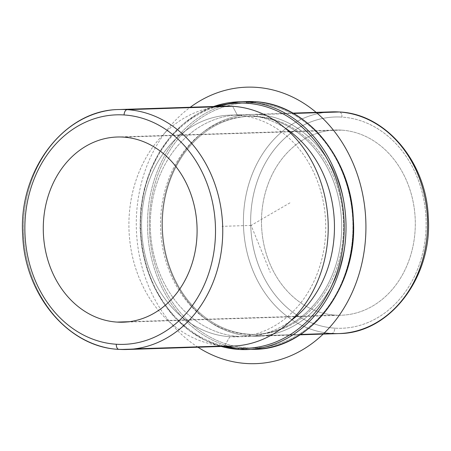 <?xml version="1.0" encoding="UTF-8"?>
<svg xmlns="http://www.w3.org/2000/svg" width="451" height="451" viewBox="0 0 451 451"><rect width="100%" height="100%" fill="white"/><g stroke="black" fill="none" stroke-linecap="round" stroke-linejoin="round"><path stroke-width="0.34" stroke-dasharray="2.25 1.69" d="M341.542 130.13L123.326 137.104L341.542 130.13A92.641 76.895 -91.8 0 0 335.437 130.035A92.641 76.895 -91.8 0 0 261.484 221.407A92.641 76.895 -91.8 0 0 335.256 315.125A92.641 76.895 -91.8 0 0 341.356 315.221A92.641 76.895 -91.8 0 0 415.309 223.843A92.641 76.895 -91.8 0 0 341.542 130.13A92.641 76.895 88.2 0 1 415.241 227.518A92.641 76.895 88.2 0 1 335.256 315.125L129.228 321.71L335.256 315.125A92.641 76.895 88.2 0 1 261.552 217.732A92.641 76.895 88.2 0 1 341.542 130.13M250.26 336.057L249.302 334.264A109.08 90.538 -91.8 0 0 343.487 231.115A109.08 90.538 -91.8 0 0 256.704 116.443L257.786 114.588A110.907 92.055 88.2 0 1 346.018 231.183A110.907 92.055 88.2 0 1 250.26 336.057A110.907 92.055 88.2 0 1 162.022 219.468A110.907 92.055 88.2 0 1 257.786 114.588L256.704 116.443A109.08 90.538 -91.8 0 0 162.518 219.592A109.08 90.538 -91.8 0 0 249.302 334.264L250.26 336.057A110.907 92.055 -91.8 0 0 257.566 336.175A110.907 92.055 -91.8 0 0 346.097 226.78A110.907 92.055 -91.8 0 0 257.786 114.588L293.46 113.449L257.786 114.588A110.907 92.055 -91.8 0 0 250.48 114.469A110.907 92.055 -91.8 0 0 161.948 223.865A110.907 92.055 -91.8 0 0 250.26 336.057L300.524 334.45L250.26 336.057M249.302 334.264L247.413 334.326A109.08 90.538 -91.8 0 0 254.595 334.439A109.08 90.538 -91.8 0 0 341.672 226.853A109.08 90.538 -91.8 0 0 254.815 116.505L256.704 116.443A109.08 90.538 88.2 0 1 343.561 226.791A109.08 90.538 88.2 0 1 256.489 334.383A109.08 90.538 88.2 0 1 249.302 334.264A109.08 90.538 88.2 0 1 162.445 223.921A109.08 90.538 88.2 0 1 249.516 116.33A109.08 90.538 88.2 0 1 256.704 116.443L254.815 116.505A109.08 90.538 -91.8 0 0 247.627 116.392A109.08 90.538 -91.8 0 0 160.55 223.978A109.08 90.538 -91.8 0 0 247.413 334.326L249.302 334.264M238.618 336.429L229.892 336.711A110.907 92.055 -91.8 0 0 237.198 336.824A110.907 92.055 -91.8 0 0 325.729 227.434A110.907 92.055 -91.8 0 0 237.418 115.236L246.145 114.96A110.907 92.055 88.2 0 1 284.919 127.966A110.907 92.055 -91.8 0 0 246.145 114.96L237.418 115.236A110.907 92.055 -91.8 0 0 230.111 115.123A110.907 92.055 -91.8 0 0 141.58 224.513A110.907 92.055 -91.8 0 0 229.892 336.711L238.618 336.429A110.907 92.055 88.2 0 1 150.307 224.237A110.907 92.055 88.2 0 1 238.838 114.842A110.907 92.055 88.2 0 1 246.145 114.96A110.907 92.055 -91.8 0 0 150.386 219.84A110.907 92.055 -91.8 0 0 238.618 336.429A110.907 92.055 -91.8 0 0 291.075 320.509A110.907 92.055 88.2 0 1 245.93 336.547A110.907 92.055 88.2 0 1 238.618 336.429M229.892 336.711L224.491 345.99L229.892 336.711A110.907 92.055 88.2 0 1 141.659 220.116A110.907 92.055 88.2 0 1 237.418 115.236A110.907 92.055 88.2 0 1 325.656 231.831A110.907 92.055 88.2 0 1 229.892 336.711M232.637 106.284L237.418 115.236L232.637 106.284A120.039 99.637 -91.8 0 0 128.986 219.795A120.039 99.637 -91.8 0 0 224.491 345.99A120.039 99.637 88.2 0 1 128.907 224.559A120.039 99.637 88.2 0 1 224.728 106.154M232.4 346.114A120.039 99.637 88.2 0 1 224.491 345.99M134.815 348.86L119.025 349.362L134.815 348.86M119.261 109.525A120.039 99.637 -91.8 0 0 23.435 227.93A120.039 99.637 -91.8 0 0 119.025 349.362A120.039 99.637 88.2 0 1 23.435 227.93A120.039 99.637 88.2 0 1 119.261 109.525M339.034 333.571A110.907 92.055 88.2 0 1 331.727 333.452A110.907 92.055 88.2 0 1 243.41 221.261A110.907 92.055 88.2 0 1 331.942 111.865A110.907 92.055 -91.8 0 0 243.41 221.261A110.907 92.055 -91.8 0 0 331.727 333.452A5.22 2.903 93.6 0 0 334.811 328.148A105.686 87.725 -91.8 0 0 426.065 228.206A105.686 87.725 -91.8 0 0 341.982 117.102A105.686 87.725 -91.8 0 0 250.728 217.044A105.686 87.725 -91.8 0 0 334.811 328.148A105.686 87.725 88.2 0 1 250.728 217.044A105.686 87.725 88.2 0 1 341.982 117.102A5.22 2.903 93.6 0 0 339.406 111.983M339.564 112.006A5.22 2.903 -86.4 0 1 341.982 117.102A105.686 87.725 88.2 0 1 426.065 228.206A105.686 87.725 88.2 0 1 334.811 328.148A5.22 2.903 -86.4 0 1 331.727 333.452M225.342 346.34A122.649 101.802 88.2 0 1 140.633 228.95A122.649 101.802 88.2 0 1 217.67 106.38A122.649 101.802 -91.8 0 0 140.633 228.95A122.649 101.802 -91.8 0 0 225.342 346.34M238.827 349.429A123.957 102.884 -91.8 0 0 238.906 349.435L246.178 349.204A123.957 102.884 -91.8 0 0 250.705 349.373A123.957 102.884 88.2 0 1 246.178 349.204L238.906 349.435A123.957 102.884 88.2 0 1 140.205 224.04A123.957 102.884 88.2 0 1 239.148 101.779M246.951 347.879A122.649 101.802 -91.8 0 0 352.851 231.893A122.649 101.802 -91.8 0 0 255.272 102.958A122.649 101.802 -91.8 0 0 149.371 218.938A122.649 101.802 -91.8 0 0 246.951 347.879A1.302 0.727 -86.4 0 1 246.178 349.204A123.957 102.884 88.2 0 1 147.477 223.809A123.957 102.884 88.2 0 1 246.426 101.548A123.957 102.884 -91.8 0 0 147.477 223.809A123.957 102.884 -91.8 0 0 246.178 349.204A1.302 0.727 93.6 0 0 246.951 347.879A122.649 101.802 88.2 0 1 149.371 218.938A122.649 101.802 88.2 0 1 255.272 102.958A122.649 101.802 88.2 0 1 352.851 231.893A122.649 101.802 88.2 0 1 246.951 347.879M254.815 116.505A109.08 90.538 88.2 0 1 341.599 231.177A109.08 90.538 88.2 0 1 247.413 334.326A109.08 90.538 88.2 0 1 160.629 219.654A109.08 90.538 88.2 0 1 254.815 116.505M213.639 106.509A123.957 102.884 -91.8 0 0 140.278 228.961A123.957 102.884 -91.8 0 0 221.311 346.469M254.629 101.678A1.302 0.727 -86.4 0 1 255.272 102.958A1.302 0.727 93.6 0 0 254.629 101.678M289.954 202.854L251.111 225.415L270.312 272.472M251.111 225.415L222.016 226.346M197.955 347.219A138.31 114.796 88.2 0 1 136.371 229.085A138.31 114.796 88.2 0 1 190.288 107.259M123.146 322.194L341.356 315.221M117.226 137.008L335.437 130.035M254.595 334.439L256.489 334.383M247.627 116.392L249.516 116.33M237.198 336.824L245.93 336.547M230.111 115.123L238.838 114.842M299.96 334.817L257.566 336.175M292.874 113.116L250.48 114.469M213.577 106.515L197.741 113.731L183.145 123.986L170.185 136.997L159.209 152.404L150.51 169.796L144.32 188.698L140.802 208.599L140.058 228.961L142.099 249.24L146.879 268.875L154.265 287.343L164.057 304.143L175.997 318.823L189.764 330.978L204.985 340.279L221.249 346.475"/><path stroke-width="0.68" d="M123.326 137.104A92.641 76.895 88.2 0 1 197.098 230.822A92.641 76.895 88.2 0 1 123.146 322.194A92.641 76.895 88.2 0 1 117.04 322.099L129.228 321.71L117.04 322.099A92.641 76.895 88.2 0 1 43.273 228.381A92.641 76.895 88.2 0 1 117.226 137.008A92.641 76.895 88.2 0 1 123.326 137.104A92.641 76.895 -91.8 0 0 43.341 224.711A92.641 76.895 -91.8 0 0 117.04 322.099A92.641 76.895 -91.8 0 0 197.031 234.492A92.641 76.895 -91.8 0 0 123.326 137.104M284.919 127.966A110.907 92.055 88.2 0 1 334.394 222.755A110.907 92.055 88.2 0 1 291.075 320.509A110.907 92.055 -91.8 0 0 334.394 222.755A110.907 92.055 -91.8 0 0 284.919 127.966M224.491 345.99L134.815 348.86L224.491 345.99A120.039 99.637 -91.8 0 0 328.142 232.479A120.039 99.637 -91.8 0 0 232.637 106.284A120.039 99.637 88.2 0 1 328.221 227.716A120.039 99.637 88.2 0 1 232.4 346.114L126.928 349.486A120.039 99.637 -91.8 0 0 222.755 231.087A120.039 99.637 -91.8 0 0 127.171 109.655L232.637 106.284L127.171 109.655A120.039 99.637 -91.8 0 0 119.261 109.525A120.039 99.637 88.2 0 1 127.171 109.655A5.22 2.903 93.6 0 0 124.081 114.96A114.825 95.302 88.2 0 1 215.431 235.664A114.825 95.302 88.2 0 1 116.29 344.243A114.825 95.302 88.2 0 1 24.94 223.538A114.825 95.302 88.2 0 1 124.081 114.96A114.825 95.302 -91.8 0 0 24.94 223.538A114.825 95.302 -91.8 0 0 116.29 344.243A5.22 2.903 93.6 0 0 118.867 349.362A5.22 2.903 93.6 0 0 119.025 349.362A120.039 99.637 -91.8 0 0 126.928 349.486A120.039 99.637 88.2 0 1 119.025 349.362A5.22 2.903 -86.4 0 1 118.867 349.362A5.22 2.903 -86.4 0 1 116.29 344.243A114.825 95.302 -91.8 0 0 215.431 235.664A114.825 95.302 -91.8 0 0 124.081 114.96A5.22 2.903 -86.4 0 1 127.171 109.655A120.039 99.637 88.2 0 1 222.755 231.087A120.039 99.637 88.2 0 1 126.928 349.486L118.867 349.362C68.575 347.371 24.828 295.01 22.753 235.788C17.826 171.064 64.098 109.655 119.261 109.525L224.728 106.154A120.039 99.637 88.2 0 1 232.637 106.284M339.253 111.983A110.907 92.055 88.2 0 1 427.565 224.181A110.907 92.055 88.2 0 1 339.034 333.571A110.907 92.055 -91.8 0 0 427.565 224.181A110.907 92.055 -91.8 0 0 339.253 111.983L293.46 113.449L339.253 111.983A110.907 92.055 -91.8 0 0 331.942 111.865A110.907 92.055 88.2 0 1 339.253 111.983A5.22 2.903 -86.4 0 1 339.406 111.983A5.22 2.903 93.6 0 0 339.253 111.983M331.727 333.452L300.524 334.45L331.727 333.452A110.907 92.055 -91.8 0 0 339.034 333.571L299.96 334.817M339.034 333.571C390.064 333.441 432.813 276.688 428.264 216.92C426.347 162.225 385.932 113.832 339.406 111.983A5.22 2.903 -86.4 0 1 339.564 112.006M246.545 103.234A122.649 101.802 88.2 0 1 344.124 232.175A122.649 101.802 88.2 0 1 238.224 348.155A122.649 101.802 88.2 0 1 225.342 346.34A122.649 101.802 -91.8 0 0 238.224 348.155A122.649 101.802 -91.8 0 0 344.124 232.175A122.649 101.802 -91.8 0 0 246.545 103.234A1.302 0.727 -86.4 0 1 247.317 101.909A123.957 102.884 88.2 0 1 346.018 227.304A123.957 102.884 88.2 0 1 247.069 349.564A123.957 102.884 88.2 0 1 238.906 349.435A1.302 0.727 -86.4 0 1 238.867 349.435A1.302 0.727 -86.4 0 1 238.224 348.155A1.302 0.727 93.6 0 0 238.867 349.435A1.302 0.727 93.6 0 0 238.906 349.435A123.957 102.884 -91.8 0 0 247.069 349.564A123.957 102.884 -91.8 0 0 346.018 227.304A123.957 102.884 -91.8 0 0 247.317 101.909A1.302 0.727 93.6 0 0 246.545 103.234A122.649 101.802 -91.8 0 0 217.67 106.38A122.649 101.802 88.2 0 1 246.545 103.234M221.249 346.475L238.867 349.435L254.347 349.333C310.564 349.311 358.393 286.081 353.302 218.96C351.143 157.551 305.913 103.623 254.629 101.678A1.302 0.727 93.6 0 0 254.589 101.678A1.302 0.727 -86.4 0 1 254.629 101.678L246.426 101.548A123.957 102.884 88.2 0 1 254.589 101.678A123.957 102.884 -91.8 0 0 246.426 101.548L239.148 101.779A123.957 102.884 88.2 0 1 247.317 101.909L254.589 101.678A123.957 102.884 88.2 0 1 353.291 227.073A123.957 102.884 88.2 0 1 254.347 349.333A123.957 102.884 88.2 0 1 250.705 349.373A123.957 102.884 -91.8 0 0 254.347 349.333A123.957 102.884 -91.8 0 0 353.291 227.073A123.957 102.884 -91.8 0 0 254.589 101.678L247.317 101.909A123.957 102.884 -91.8 0 0 239.148 101.779A123.957 102.884 -91.8 0 0 213.639 106.509M221.311 346.469A123.957 102.884 -91.8 0 0 238.827 349.429M190.288 107.259A138.31 114.796 88.2 0 1 200.227 100.725A138.31 114.796 88.2 0 1 354.046 165.618A138.31 114.796 88.2 0 1 301.995 350.106A138.31 114.796 88.2 0 1 197.955 347.219M339.406 111.983L331.942 111.865L292.874 113.116M239.148 101.779L213.577 106.515"/></g></svg>
